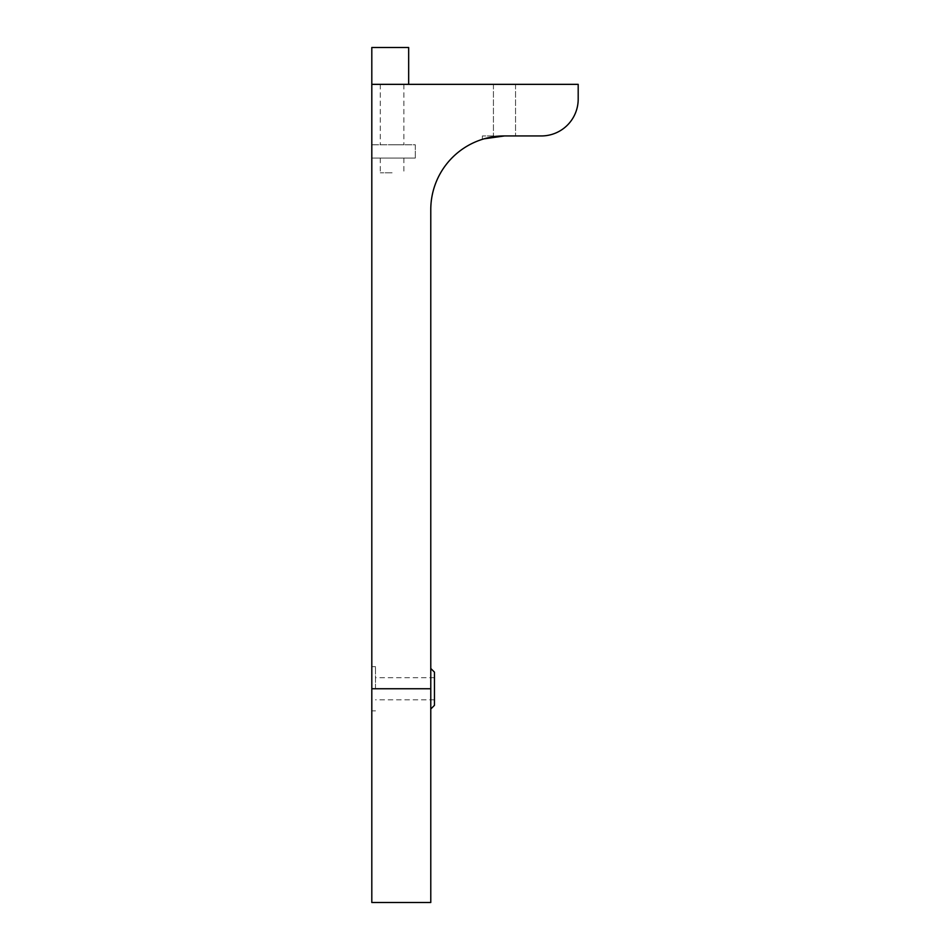 <?xml version="1.0" encoding="UTF-8"?>
<svg xmlns="http://www.w3.org/2000/svg" width="950" height="950" viewBox="0 0 950 950"><rect width="100%" height="100%" fill="white"/><g stroke="black" fill="none" stroke-linecap="round" stroke-linejoin="round"><path stroke-width="0.71" stroke-dasharray="4.75 3.56" d="M375.499 688.75L375.499 666.639L375.499 688.75M371.806 902.5L371.806 84.348L408.666 84.348L371.806 84.348L408.666 84.348L371.806 84.348L371.806 47.5L408.666 47.5L371.806 47.5L371.806 84.348L371.806 47.5L408.666 47.5L408.666 84.348M415.293 158.056L415.293 144.792L371.806 144.792L371.806 158.056L371.806 144.792L415.293 144.792L415.293 158.056L371.806 158.056L415.293 158.056M392.077 144.792L403.869 144.792L392.077 144.792M392.077 158.056L380.285 158.056L392.077 158.056M392.077 172.805L380.285 172.805L392.077 172.805M392.077 84.348L403.869 84.348L392.077 84.348M430.777 902.5L430.777 209.653A73.708 73.708 0 0 1 504.486 135.945L515.541 135.945L504.486 135.945C491.043 137.061 483.681 138.189 482.374 139.341C483.681 138.189 491.043 137.061 504.486 135.945C491.043 137.061 483.681 138.189 482.374 139.341C483.681 138.189 491.043 137.061 504.486 135.945L482.374 135.945L504.486 135.945C491.043 137.061 483.681 138.189 482.374 139.341C483.681 138.189 491.043 137.061 504.486 135.945L541.334 135.945A36.848 36.848 0 0 0 578.194 99.097L578.194 84.348L371.806 84.348M504.486 84.348L493.43 84.348L504.486 84.348M434.459 705.339L434.459 672.161M434.459 688.75L434.459 677.694L434.459 688.75M482.374 139.341L482.374 135.945L482.374 139.341L484.061 138.831M371.806 688.75L430.777 688.75M371.806 710.861L375.499 710.861M371.806 666.639L375.499 666.639M380.285 158.056L380.285 172.805M403.869 158.056L403.869 172.805M380.285 84.348L380.285 144.792M403.869 84.348L403.869 144.792M434.459 677.694L375.499 677.694M434.459 699.806L375.499 699.806M493.43 84.348L493.43 135.945L493.43 84.348M515.541 84.348L515.541 135.945L515.541 84.348"/><path stroke-width="1.43" d="M371.806 688.75L371.806 84.348L578.194 84.348L578.194 99.097A36.848 36.848 0 0 1 541.334 135.945L504.486 135.945A73.708 73.708 0 0 0 430.777 209.653L430.777 902.5L371.806 902.5L371.806 688.75L430.777 688.75M430.777 668.479L434.459 672.161L434.459 705.339L430.777 709.021M484.061 138.831L504.486 135.945M408.666 84.348L408.666 47.5L371.806 47.5L371.806 84.348"/></g></svg>
